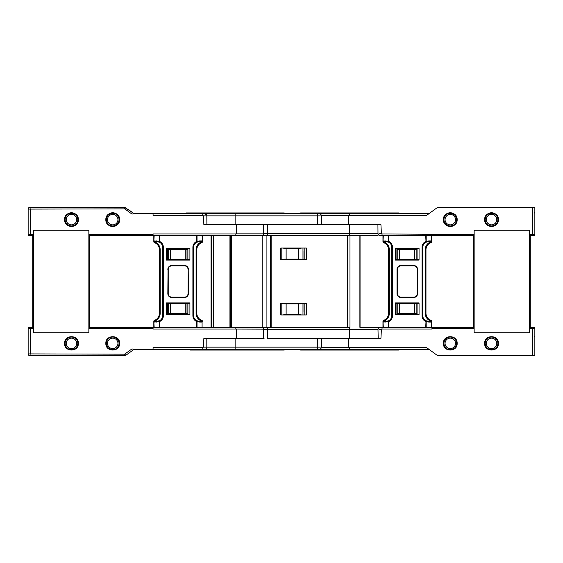 <?xml version="1.0" encoding="UTF-8"?>
<svg xmlns="http://www.w3.org/2000/svg" width="563" height="563" viewBox="0 0 563 563"><rect width="100%" height="100%" fill="white"/><g stroke="black" fill="none" stroke-linecap="round" stroke-linejoin="round"><path stroke-width="0.84" d="M185.621 213.673L185.987 212.941L284.252 212.941L284.618 213.673M349.975 235.672L360.236 235.672L349.975 235.672L349.975 327.328L265.616 327.328C264.286 327.455 263.554 328.187 263.414 329.51L263.343 338.328M303.014 251.056L303.014 259.592L304.822 259.592L304.822 248.044L303.014 248.044M231.59 327.328L231.59 235.672L265.616 235.672C264.293 235.545 263.561 234.82 263.414 233.49L263.343 224.672L267.376 224.672L235.123 224.672L235.123 215.854L206.825 215.854C206.677 214.524 205.945 213.792 204.622 213.673L428.929 213.68M440.885 207.254L437.768 207.254L426.564 215.397L349.693 215.397L349.693 213.673L319.2 213.673C320.516 213.792 321.248 214.517 321.403 215.854L321.473 224.672M317.37 213.673L317.37 215.854L320.319 215.868M377.576 235.672L267.446 235.672L267.376 224.672L320.741 224.672M235.123 213.673L235.123 215.854L317.37 215.854L317.441 224.672L380.94 224.672L381.383 233.49L382.024 233.941L474.152 234.567L474.137 230.168L529.565 230.168L529.565 234.567L529.565 230.168L474.137 230.168L474.137 328.229M301.001 248.044L301.001 248.867L298.693 248.867L298.693 259.135L301.001 259.135L301.001 259.592M283.815 248.044L283.815 248.867L298.693 248.867M286.124 248.867L286.124 259.135L298.693 259.135M286.124 259.135L283.815 259.135L283.815 259.592M349.693 224.672L349.693 233.49L264.49 233.469M267.446 235.672L89.461 235.672L88.848 234.567L153.059 234.567L153.059 233.941L235.123 233.941L235.123 235.672M498.403 219.626C498.79 228.494 484.271 228.494 484.659 219.626C484.271 210.766 498.79 210.759 498.403 219.626A6.876 6.876 0 0 1 497.931 222.146A6.876 6.876 0 0 0 497.284 215.868M457.156 219.626C457.543 228.494 443.025 228.494 443.412 219.626C443.025 210.766 457.543 210.759 457.156 219.626A6.876 6.876 0 0 1 456.684 222.146A6.876 6.876 0 0 0 456.037 215.868M300.199 213.673L300.199 213.307L399.195 213.307L398.822 212.941L300.565 212.941L300.199 213.307M399.195 213.673L399.195 213.307M349.693 215.397L348.293 215.495L348.293 224.672L332.142 224.672M321.367 215.495L348.293 215.495M532.415 207.254L534.85 207.254L534.85 234.567A1.098 1.098 0 0 1 533.752 235.672L530.163 235.672L529.551 234.567L532.415 234.567L532.415 207.254L437.768 207.254M416.156 259.318L397.809 259.318L397.809 249.325L417.063 249.325L417.063 259.318L416.156 259.318L416.156 249.325M417.063 259.318L419.055 259.318L419.055 260.071L395.493 260.071L395.493 248.29L419.055 248.29L419.055 260.071L395.493 260.071L395.493 259.318L397.809 259.318M396.901 259.318L396.901 249.325L397.809 249.325M473.539 235.672L431.941 235.672L431.941 234.567M381.383 233.49L379.068 233.469M417.063 249.325L417.063 248.29M396.901 248.29L396.901 249.325M431.941 235.672L380.679 235.672M443.412 219.626A6.876 6.876 0 0 0 444.531 223.391A6.876 6.876 0 0 1 444.503 215.911M444.531 215.868A6.876 6.876 0 0 1 445.22 214.975M445.424 214.77A6.876 6.876 0 0 1 446.304 214.024M446.522 213.877A6.876 6.876 0 0 1 447.599 213.3M447.754 213.236A6.876 6.876 0 0 1 450.224 212.758M450.287 212.758A6.876 6.876 0 0 1 452.8 213.229M452.814 213.236A6.876 6.876 0 0 1 454.003 213.849M454.045 213.877A6.876 6.876 0 0 1 454.939 214.566M455.143 214.77A6.876 6.876 0 0 1 455.889 215.65M445.059 219.626A5.222 5.222 0 0 0 450.287 224.855A5.222 5.222 0 0 0 455.509 219.626A5.222 5.222 0 0 0 450.287 214.404A5.222 5.222 0 0 0 445.059 219.626M456.677 222.16A6.876 6.876 0 0 1 456.065 223.349A6.876 6.876 0 0 0 456.677 222.16M456.037 223.391A6.876 6.876 0 0 1 455.347 224.285A6.876 6.876 0 0 0 456.037 223.391M455.143 224.489A6.876 6.876 0 0 1 454.264 225.235A6.876 6.876 0 0 0 455.143 224.489M454.045 225.383A6.876 6.876 0 0 1 452.969 225.96A6.876 6.876 0 0 0 454.045 225.383M452.814 226.023A6.876 6.876 0 0 1 450.344 226.502A6.876 6.876 0 0 0 452.814 226.023M450.287 226.502A6.876 6.876 0 0 1 446.565 225.411A6.876 6.876 0 0 0 450.287 226.502M446.522 225.383A6.876 6.876 0 0 1 445.629 224.686A6.876 6.876 0 0 0 446.522 225.383M445.424 224.489A6.876 6.876 0 0 1 444.679 223.61A6.876 6.876 0 0 0 445.424 224.489M484.659 219.626A6.876 6.876 0 0 0 485.778 223.391A6.876 6.876 0 0 1 485.749 215.911M485.778 215.868A6.876 6.876 0 0 1 486.467 214.975M486.671 214.77A6.876 6.876 0 0 1 487.551 214.024M487.769 213.877A6.876 6.876 0 0 1 488.846 213.3M489.001 213.236A6.876 6.876 0 0 1 491.471 212.758M491.534 212.758A6.876 6.876 0 0 1 494.047 213.229M494.061 213.236A6.876 6.876 0 0 1 495.25 213.849M495.292 213.877A6.876 6.876 0 0 1 496.186 214.566M496.39 214.77A6.876 6.876 0 0 1 497.136 215.65M486.305 219.626A5.222 5.222 0 0 0 491.534 224.855A5.222 5.222 0 0 0 496.756 219.626A5.222 5.222 0 0 0 491.534 214.404A5.222 5.222 0 0 0 486.305 219.626M497.924 222.16A6.876 6.876 0 0 1 497.312 223.349A6.876 6.876 0 0 0 497.924 222.16M497.284 223.391A6.876 6.876 0 0 1 496.594 224.285A6.876 6.876 0 0 0 497.284 223.391M496.39 224.489A6.876 6.876 0 0 1 495.51 225.235A6.876 6.876 0 0 0 496.39 224.489M495.292 225.383A6.876 6.876 0 0 1 494.215 225.96A6.876 6.876 0 0 0 495.292 225.383M494.061 226.023A6.876 6.876 0 0 1 491.59 226.502A6.876 6.876 0 0 0 494.061 226.023M491.534 226.502A6.876 6.876 0 0 1 487.811 225.411A6.876 6.876 0 0 0 491.534 226.502M487.769 225.383A6.876 6.876 0 0 1 486.875 224.686A6.876 6.876 0 0 0 487.769 225.383M486.671 224.489A6.876 6.876 0 0 1 485.925 223.61A6.876 6.876 0 0 0 486.671 224.489M263.449 233.849L236.516 233.849L236.516 224.672M78.341 219.626A6.876 6.876 0 0 1 77.863 222.146A6.876 6.876 0 0 0 78.341 219.626C78.729 228.494 64.21 228.494 64.597 219.626C64.21 210.766 78.729 210.759 78.341 219.626A6.876 6.876 0 0 0 77.863 217.1M119.588 219.626A6.876 6.876 0 0 1 119.117 222.146A6.876 6.876 0 0 0 119.588 219.626C119.975 228.494 105.457 228.494 105.844 219.626C105.457 210.766 119.975 210.759 119.588 219.626A6.876 6.876 0 0 0 119.11 217.1M32.837 235.672L29.248 235.672A1.098 1.098 0 0 1 28.15 234.567L28.15 209.091A1.83 1.83 0 0 1 29.98 207.254L124.634 207.254L134.071 213.68L127.752 209.091M235.123 224.672L203.869 224.672L203.433 215.847L202.793 215.397L202.793 213.673L134.402 213.673L131.96 214.088L124.789 208.88L125.711 207.606A1.83 1.83 0 0 0 124.634 207.254A1.83 1.83 0 0 1 125.711 207.606L124.831 207.268M203.433 215.847L205.748 215.868M124.789 208.88L30.585 209.091L30.585 234.567L33.449 234.567L33.435 328.229M187.007 259.318L168.661 259.318L168.661 249.325L187.915 249.325L187.915 259.318L187.007 259.318L187.007 249.325M88.863 230.168L88.863 234.567L88.863 230.168L33.435 230.168L88.863 230.168M202.793 215.397L153.059 215.397L153.059 213.673M33.435 234.567L33.435 230.168L33.435 234.567M187.915 259.318L189.907 259.318L189.907 260.071L166.345 260.071L166.345 248.29L189.907 248.29L189.907 260.071L166.345 260.071L166.345 259.318L168.661 259.318M167.746 259.318L167.746 249.325L168.661 249.325M236.516 233.849L235.123 233.941M153.059 234.567L153.059 235.672M187.915 249.325L187.915 248.29M167.746 248.29L167.746 249.325M77.8 216.945A6.876 6.876 0 0 0 77.222 215.868M77.075 215.65A6.876 6.876 0 0 0 76.329 214.77M76.125 214.566A6.876 6.876 0 0 0 75.231 213.877M75.189 213.849A6.876 6.876 0 0 0 71.466 212.758M71.41 212.758A6.876 6.876 0 0 0 68.939 213.236M68.785 213.3A6.876 6.876 0 0 0 67.708 213.877M67.49 214.024A6.876 6.876 0 0 0 66.61 214.77M66.406 214.975A6.876 6.876 0 0 0 65.716 215.868M65.688 215.911A6.876 6.876 0 0 0 65.076 222.16A6.876 6.876 0 0 1 64.597 219.626M76.695 219.626A5.222 5.222 0 0 1 71.466 224.855A5.222 5.222 0 0 1 66.244 219.626A5.222 5.222 0 0 1 71.466 214.404A5.222 5.222 0 0 1 76.695 219.626M65.139 222.315A6.876 6.876 0 0 0 65.716 223.391A6.876 6.876 0 0 1 65.139 222.315M65.864 223.61A6.876 6.876 0 0 0 66.61 224.489A6.876 6.876 0 0 1 65.864 223.61M66.814 224.686A6.876 6.876 0 0 0 67.708 225.383A6.876 6.876 0 0 1 66.814 224.686M67.75 225.411A6.876 6.876 0 0 0 68.939 226.023A6.876 6.876 0 0 1 67.75 225.411M68.953 226.023A6.876 6.876 0 0 0 71.466 226.502A6.876 6.876 0 0 1 68.953 226.023M71.529 226.502A6.876 6.876 0 0 0 73.999 226.023A6.876 6.876 0 0 1 71.529 226.502M74.154 225.96A6.876 6.876 0 0 0 75.231 225.383A6.876 6.876 0 0 1 74.154 225.96M75.449 225.235A6.876 6.876 0 0 0 76.329 224.489A6.876 6.876 0 0 1 75.449 225.235M76.533 224.285A6.876 6.876 0 0 0 77.222 223.391A6.876 6.876 0 0 1 76.533 224.285M77.251 223.349A6.876 6.876 0 0 0 77.863 222.16A6.876 6.876 0 0 1 77.251 223.349M119.046 216.945A6.876 6.876 0 0 0 118.469 215.868M118.321 215.65A6.876 6.876 0 0 0 117.576 214.77M117.371 214.566A6.876 6.876 0 0 0 116.478 213.877M116.435 213.849A6.876 6.876 0 0 0 112.713 212.758M112.656 212.758A6.876 6.876 0 0 0 110.186 213.236M110.031 213.3A6.876 6.876 0 0 0 108.955 213.877M108.736 214.024A6.876 6.876 0 0 0 107.857 214.77M107.653 214.975A6.876 6.876 0 0 0 106.963 215.868M106.935 215.911A6.876 6.876 0 0 0 106.323 217.1M106.316 217.114A6.876 6.876 0 0 0 106.323 222.16A6.876 6.876 0 0 1 105.844 219.626M117.941 219.626A5.222 5.222 0 0 1 112.713 224.855A5.222 5.222 0 0 1 107.491 219.626A5.222 5.222 0 0 1 112.713 214.404A5.222 5.222 0 0 1 117.941 219.626M106.386 222.315A6.876 6.876 0 0 0 106.963 223.391A6.876 6.876 0 0 1 106.386 222.315M107.111 223.61A6.876 6.876 0 0 0 107.857 224.489A6.876 6.876 0 0 1 107.111 223.61M108.061 224.686A6.876 6.876 0 0 0 108.955 225.383A6.876 6.876 0 0 1 108.061 224.686M108.997 225.411A6.876 6.876 0 0 0 110.186 226.023A6.876 6.876 0 0 1 108.997 225.411M110.2 226.023A6.876 6.876 0 0 0 112.713 226.502A6.876 6.876 0 0 1 110.2 226.023M112.776 226.502A6.876 6.876 0 0 0 115.246 226.023A6.876 6.876 0 0 1 112.776 226.502M115.401 225.96A6.876 6.876 0 0 0 116.478 225.383A6.876 6.876 0 0 1 115.401 225.96M116.696 225.235A6.876 6.876 0 0 0 117.576 224.489A6.876 6.876 0 0 1 116.696 225.235M117.78 224.285A6.876 6.876 0 0 0 118.469 223.391A6.876 6.876 0 0 1 117.78 224.285M118.497 223.349A6.876 6.876 0 0 0 119.11 222.16A6.876 6.876 0 0 1 118.497 223.349M66.244 343.374A5.222 5.222 0 0 0 71.466 348.596A5.222 5.222 0 0 0 76.695 343.374A5.222 5.222 0 0 0 71.466 338.145A5.222 5.222 0 0 0 66.244 343.374M78.341 343.374A6.876 6.876 0 0 1 76.329 348.23A6.876 6.876 0 0 0 78.341 343.374C78.771 334.499 64.168 334.499 64.597 343.374C64.168 352.241 78.771 352.241 78.341 343.374M496.756 343.374A5.222 5.222 0 0 1 491.534 348.596A5.222 5.222 0 0 1 486.305 343.374A5.222 5.222 0 0 1 491.534 338.145A5.222 5.222 0 0 1 496.756 343.374M457.156 343.374L457.156 343.374C457.585 334.499 442.982 334.499 443.412 343.374C442.982 352.241 457.585 352.241 457.156 343.374M455.509 343.374A5.222 5.222 0 0 1 450.287 348.596A5.222 5.222 0 0 1 445.059 343.374A5.222 5.222 0 0 1 450.287 338.145A5.222 5.222 0 0 1 455.509 343.374M107.491 343.374A5.222 5.222 0 0 0 112.713 348.596A5.222 5.222 0 0 0 117.941 343.374A5.222 5.222 0 0 0 112.713 338.145A5.222 5.222 0 0 0 107.491 343.374M484.659 343.374C484.229 352.241 498.832 352.241 498.403 343.374C498.832 334.499 484.229 334.499 484.659 343.374M264.089 338.328L235.123 338.328L235.123 349.327L184.235 349.327L399.195 349.327L398.822 350.059L300.565 350.059L300.199 349.693L399.195 349.693M300.199 349.327L300.199 349.693M330.312 350.059L394.79 350.059M320.734 350.059L324.584 350.059M371.728 350.059L372.087 350.059M371.833 350.059L389.659 350.059M398.822 350.059L319.854 350.059M304.597 350.059L300.565 350.059M321.473 338.328L321.403 347.146C321.262 348.476 320.53 349.201 319.2 349.327L428.936 349.327L427.528 348.307M532.415 355.746L534.85 355.746L534.85 328.433A1.098 1.098 0 0 0 533.752 327.328L530.163 327.328L529.551 328.433L532.415 328.433L532.415 355.746L437.768 355.746L426.564 347.603L348.293 347.505L348.293 338.328L332.142 338.328M321.367 347.505L348.293 347.505M416.156 303.682L397.809 303.682L397.809 313.675L417.063 313.675L417.063 303.682L416.156 303.682L416.156 313.675M474.137 328.433L474.137 332.832L529.565 332.832L529.565 328.433L529.565 332.832L474.137 332.832L474.137 328.433L431.941 328.433L431.941 329.059L382.024 329.059L379.068 329.531M267.446 327.328L267.446 329.51L377.991 329.51L378.188 338.328M378.688 338.328L380.94 338.328L381.383 329.51M348.293 338.328L380.94 338.328M417.063 303.682L419.055 303.682L419.055 302.929L395.493 302.929L395.493 314.71L419.055 314.71L419.055 302.929L395.493 302.929L395.493 303.682L397.809 303.682M396.901 303.682L396.901 313.675L397.809 313.675M473.539 327.328L431.941 327.328L431.941 328.433M417.063 313.675L417.063 314.71M396.901 314.71L396.901 313.675M431.941 327.328L380.194 327.328C378.864 327.455 378.132 328.187 377.991 329.51M185.987 350.059L185.621 349.693L284.618 349.693L284.252 350.059L190.02 350.059M303.014 311.944L303.014 303.408L304.822 303.408L304.822 314.956L303.014 314.956M185.621 349.327L185.621 349.693M284.618 349.327L284.618 349.693M360.236 327.328L382.024 327.328L382.024 329.059M206.818 338.328L206.825 347.146L317.37 347.146L317.441 338.328L267.376 338.328L267.446 329.51L264.49 329.531M301.001 314.956L301.001 314.133L298.693 314.133L298.693 303.865L301.001 303.865L301.001 303.408M283.815 303.408L283.815 303.865L286.124 303.865L286.124 314.133L283.815 314.133L283.815 314.956M317.588 338.328L349.693 338.328L349.693 327.328M286.124 303.865L298.693 303.865M286.124 314.133L298.693 314.133M318.707 349.327L317.37 349.327L317.37 347.146L320.319 347.132M280.219 350.059L284.252 350.059M208.148 350.059L195.157 350.059M257.516 350.059L275.082 350.059M215.967 350.059L206.157 350.059M251.154 350.059L253.603 350.059M105.844 343.374C105.415 352.241 120.018 352.241 119.588 343.374C120.018 334.499 105.415 334.499 105.844 343.374M32.837 327.328L29.248 327.328A1.098 1.098 0 0 0 28.15 328.433L28.15 353.909L30.585 353.909L30.585 328.433L33.449 328.433M153.059 327.328L89.461 327.328L88.848 328.433L153.059 328.433L153.059 327.328L159.223 327.328L153.819 327.328L153.819 321.241A0.936 0.936 0 0 1 154.438 320.361L154.846 321.051L154.375 320.6L154.734 320.248A7.481 7.481 0 0 0 159.428 313.31L159.428 249.691A7.481 7.481 0 0 0 154.734 242.752L154.438 242.639A0.936 0.563 -70.5 0 1 154.171 241.759L154.262 240.908L156.993 241.654A5.609 5.609 0 0 1 157.147 241.661M266.911 235.672L266.911 327.328L159.223 327.328L159.223 321.494L154.262 322.092L154.375 320.6M153.059 328.433L153.059 329.059L235.123 329.059L235.123 327.328M263.449 329.151L235.123 329.059M167.746 314.71L167.746 313.675L187.915 313.675L187.915 314.71M187.915 313.675L187.915 303.682L189.907 303.682L189.907 302.929L166.345 302.929L166.345 314.71L189.907 314.71L189.907 302.929L166.345 302.929L166.345 303.682L167.746 303.682L167.746 313.675M33.435 332.832L88.863 332.832L88.863 328.433L88.863 332.832L33.435 332.832L33.435 328.433L33.435 332.832M236.516 329.151L236.516 338.328L203.869 338.328L203.433 347.153L202.793 347.603L153.059 347.603L153.059 349.327L134.402 349.327L131.96 348.912L124.634 354.169L30.585 353.909M167.746 303.682L168.661 303.682L168.661 313.675M187.915 303.682L168.661 303.682M29.98 355.746A1.83 1.83 0 0 1 28.15 353.909A1.83 1.83 0 0 0 29.98 355.746L124.634 355.746A1.83 1.83 0 0 0 125.711 355.394L134.071 349.32L131.96 348.912M124.789 354.12L125.711 355.394L124.831 355.732M202.793 347.603L202.793 349.327L204.137 349.327L153.059 349.327M206.572 338.328L204.862 338.328M203.433 347.153L205.748 347.132M133.684 349.292L134.071 349.32M124.634 354.169L124.634 355.746L125.711 355.394M530.269 235.672L530.269 327.328M473.441 235.672L473.441 327.328M529.565 234.771L529.565 328.229M383.53 320.6L383.994 321.051L383.319 321.241A0.936 0.563 -109.5 0 1 383.593 320.361L384.163 320.945L383.41 322.092L383.882 320.248A7.481 7.481 0 0 0 388.576 313.31L388.576 249.691A7.481 7.481 0 0 0 383.882 242.752L383.593 242.639A0.936 0.563 -70.5 0 1 383.319 241.759L383.41 240.908L386.148 241.654A5.609 5.609 0 0 1 386.295 241.661M428.253 241.661A5.609 5.609 0 0 1 428.408 241.654L431.138 240.908L430.667 242.752A7.481 7.481 0 0 0 425.973 249.691L425.973 313.31A7.481 7.481 0 0 0 430.667 320.248L430.962 320.361A0.936 0.563 109.5 0 1 431.237 321.241L431.138 322.092L430.554 321.579L430.667 320.248L431.138 321.206L430.554 321.051L431.026 320.6M430.554 241.421L430.554 241.949L431.237 241.759A0.936 0.563 70.5 0 1 430.962 242.639L430.392 242.055L431.026 242.4M428.253 321.339A5.609 5.609 0 0 0 428.408 321.346A0.746 0.464 90 0 1 428.872 322.092L425.712 321.494A6.355 6.355 0 0 1 422.046 315.73L422.046 247.27L422.799 247.27L422.799 315.73A5.609 5.609 0 0 0 426.029 320.811A0.746 0.436 115.1 0 1 426.177 321.494L426.177 327.328L431.237 327.328L431.582 321.241L431.582 327.328M425.712 327.328L426.029 320.811L430.554 321.579M383.994 241.421L383.882 242.752L383.41 241.794L383.994 241.949L383.53 242.4M383.994 321.579L386.148 321.346A5.609 5.609 0 0 0 388.526 320.811A0.746 0.436 64.9 0 0 388.371 321.494L383.41 322.092M385.683 322.092A0.746 0.464 90 0 1 386.148 321.346L388.526 320.811A5.609 5.609 0 0 0 391.757 315.73L391.757 247.27A5.609 5.609 0 0 0 388.526 242.189A0.746 0.436 -64.9 0 1 388.371 241.506L383.41 240.908M396.992 269.424L397.182 269.424A3.737 3.737 0 0 1 400.919 265.68L400.919 265.87A3.554 3.554 0 0 0 397.365 269.424L397.182 293.576A3.737 3.737 0 0 0 400.919 297.32L413.636 297.32A3.737 3.737 0 0 0 417.373 293.576L417.373 269.424L417.19 293.576A3.554 3.554 0 0 1 413.636 297.13L400.919 297.13A3.554 3.554 0 0 1 397.365 293.576L396.992 293.576L396.992 269.424A3.927 3.927 0 0 1 400.919 265.497L413.636 265.68A3.737 3.737 0 0 1 417.373 269.424L417.563 269.424A3.927 3.927 0 0 0 413.636 265.497L400.919 265.497M382.967 327.328L382.967 321.241A0.936 0.936 0 0 1 383.593 320.361M430.392 320.945A8.227 8.227 0 0 1 425.227 313.31L425.973 313.31A7.481 7.481 0 0 0 430.822 320.305A7.481 7.481 0 0 1 430.667 320.248L430.962 320.361A0.936 0.936 0 0 1 431.582 321.241M385.683 240.908A0.746 0.464 -90 0 0 386.148 241.654L388.526 242.189L388.843 241.506A6.355 6.355 0 0 1 392.502 247.27L392.502 315.73A6.355 6.355 0 0 1 388.843 321.494L388.371 321.494L388.371 327.328L383.319 327.328L382.967 321.241M417.563 269.424L417.563 293.576A3.927 3.927 0 0 1 413.636 297.503L400.919 297.32A3.737 3.737 0 0 1 397.182 293.576A3.737 3.737 0 0 0 400.919 297.32A3.737 3.737 0 0 1 397.182 293.576M431.582 235.672L431.582 241.759A0.936 0.936 0 0 1 430.962 242.639M384.163 242.055A8.227 8.227 0 0 1 389.329 249.691L388.576 249.691A7.481 7.481 0 0 0 383.882 242.752L383.593 242.639A0.936 0.936 0 0 1 382.967 241.759L382.967 235.672M425.712 235.672L426.029 242.189A5.609 5.609 0 0 0 422.799 247.27A5.609 5.609 0 0 1 426.029 242.189A0.746 0.436 -115.1 0 0 426.177 241.506L425.712 241.506A6.355 6.355 0 0 0 422.046 247.27M426.029 242.189L428.408 241.654A0.746 0.464 -90 0 0 428.872 240.908L426.177 241.506L426.177 235.672L431.237 235.672L431.582 241.759M388.843 235.672L388.843 241.506L388.371 241.506L388.371 235.672L383.319 235.672L382.967 241.759M154.438 320.361A0.936 0.563 -109.5 0 0 154.171 321.241L154.846 321.051L154.846 321.579L159.371 320.811A5.609 5.609 0 0 0 162.608 315.73L162.608 247.27A5.609 5.609 0 0 0 159.371 242.189A0.746 0.436 -64.9 0 1 159.223 241.506L154.262 240.908M154.846 241.421L154.734 242.752L154.262 241.794L154.846 241.949L154.375 242.4M156.528 322.092A0.746 0.464 90 0 1 156.993 321.346A5.609 5.609 0 0 0 157.147 321.339M167.837 293.576L168.217 293.576L168.217 269.424L168.027 293.576A3.737 3.737 0 0 0 171.764 297.32L184.481 297.32A3.737 3.737 0 0 0 188.225 293.576L188.225 269.424L188.035 293.576L188.408 293.576A3.927 3.927 0 0 1 184.481 297.503L171.764 297.503A3.927 3.927 0 0 1 167.837 293.576L168.027 269.424A3.737 3.737 0 0 1 171.764 265.68L184.481 265.68A3.737 3.737 0 0 1 188.225 269.424L188.408 293.576M199.105 241.661A5.609 5.609 0 0 1 199.253 241.654L201.99 240.908L202.082 241.759A0.936 0.563 70.5 0 1 201.807 242.639L201.406 241.949L201.871 242.4L201.519 242.752A7.481 7.481 0 0 0 196.825 249.691L196.825 313.31A7.481 7.481 0 0 0 201.519 320.248L201.807 320.361A0.936 0.563 109.5 0 1 202.082 321.241L201.99 322.092L201.406 321.579L201.519 320.248L201.99 321.206L201.406 321.051L201.871 320.6M196.564 235.672L196.881 242.189A5.609 5.609 0 0 0 193.644 247.27L193.644 315.73A5.609 5.609 0 0 0 196.881 320.811A0.746 0.436 115.1 0 1 197.029 321.494L196.564 321.494A6.355 6.355 0 0 1 192.898 315.73L192.898 247.27L193.644 247.27A5.609 5.609 0 0 1 196.881 242.189A0.746 0.436 -115.1 0 0 197.029 241.506L196.564 241.506A6.355 6.355 0 0 0 192.898 247.27M199.105 321.339A5.609 5.609 0 0 0 199.253 321.346A0.746 0.464 90 0 1 199.724 322.092L197.029 321.494L197.029 327.328L202.082 327.328L202.082 321.241L202.082 327.328M192.898 315.73L193.644 315.73A5.609 5.609 0 0 0 196.881 320.811L201.406 321.579M201.237 320.945A8.227 8.227 0 0 1 196.079 313.31L196.825 313.31A7.481 7.481 0 0 0 201.519 320.248L201.807 320.361A0.936 0.936 0 0 1 202.434 321.241M156.528 240.908A0.746 0.464 -90 0 0 156.993 241.654L159.371 242.189A5.609 5.609 0 0 1 162.608 247.27L163.354 247.27L163.354 315.73A6.355 6.355 0 0 1 159.688 321.494L159.371 320.811A0.746 0.436 64.9 0 0 159.223 321.494L159.688 321.494L159.688 327.328M154.846 321.579L154.262 322.092M202.434 235.672L202.434 241.759A0.936 0.936 0 0 1 201.807 242.639M154.734 242.752L154.438 242.639A0.936 0.936 0 0 1 153.819 241.759L153.819 235.672M196.881 242.189L199.253 241.654A0.746 0.464 -90 0 0 199.724 240.908L197.029 241.506L197.029 235.672L202.082 235.672L202.434 241.759M201.871 242.4L201.99 241.794L201.406 241.949L201.406 241.421M163.354 247.27A6.355 6.355 0 0 0 159.688 241.506L159.223 241.506L159.223 235.672L154.171 235.672L153.819 241.759M32.731 235.672L32.731 327.328M89.559 235.672L89.559 327.328M88.863 234.771L88.863 328.229M229.943 235.672L229.943 327.328M211.048 235.672L211.048 327.328L224.581 327.328M360.06 235.672L360.06 327.328M280.719 303.408L280.719 314.956L306.385 314.956L306.385 303.408L280.719 303.408M280.719 259.592L306.385 259.592L306.385 248.044L280.719 248.044L280.719 259.592M185.621 213.307L284.618 213.307M281.838 259.592L281.838 248.044M302.978 259.592L302.978 248.044M377.921 224.672L377.991 233.49L349.693 233.49L349.693 235.672M534.85 234.567L532.415 234.567M532.098 235.672L532.098 234.567M414.389 259.318L414.389 249.325M399.575 249.325L399.575 259.318M382.024 235.672L382.024 233.941M456.607 219.626A6.327 6.327 0 0 0 450.287 213.307A6.327 6.327 0 0 0 443.961 219.626A6.327 6.327 0 0 0 450.287 225.953A6.327 6.327 0 0 0 456.607 219.626M497.854 219.626A6.327 6.327 0 0 0 491.534 213.307A6.327 6.327 0 0 0 485.207 219.626A6.327 6.327 0 0 0 491.534 225.953A6.327 6.327 0 0 0 497.854 219.626M204.137 213.673L205.277 214.313M124.634 207.254L124.634 208.831M30.585 234.567L28.15 234.567M30.902 234.567L30.902 235.672M28.15 209.091L30.585 209.091M30.902 208.831L30.902 207.254M185.241 259.318L185.241 249.325M170.42 249.325L170.42 259.318M65.146 219.626A6.327 6.327 0 0 1 71.466 213.307A6.327 6.327 0 0 1 77.793 219.626A6.327 6.327 0 0 1 71.466 225.953A6.327 6.327 0 0 1 65.146 219.626M106.393 219.626A6.327 6.327 0 0 1 112.713 213.307A6.327 6.327 0 0 1 119.039 219.626A6.327 6.327 0 0 1 112.713 225.953A6.327 6.327 0 0 1 106.393 219.626M77.793 343.374A6.327 6.327 0 0 0 71.466 337.047A6.327 6.327 0 0 0 65.146 343.374A6.327 6.327 0 0 0 71.466 349.693A6.327 6.327 0 0 0 77.793 343.374M485.207 343.374A6.327 6.327 0 0 1 491.534 337.047A6.327 6.327 0 0 1 497.854 343.374A6.327 6.327 0 0 1 491.534 349.693A6.327 6.327 0 0 1 485.207 343.374M443.961 343.374A6.327 6.327 0 0 1 450.287 337.047A6.327 6.327 0 0 1 456.607 343.374A6.327 6.327 0 0 1 450.287 349.693A6.327 6.327 0 0 1 443.961 343.374M119.039 343.374A6.327 6.327 0 0 0 112.713 337.047A6.327 6.327 0 0 0 106.393 343.374A6.327 6.327 0 0 0 112.713 349.693A6.327 6.327 0 0 0 119.039 343.374M349.693 347.603L349.693 349.327M532.098 327.328L532.098 328.433M534.85 328.433L532.415 328.433M414.389 303.682L414.389 313.675M399.575 313.675L399.575 303.682M302.978 303.408L302.978 314.956M281.838 303.408L281.838 314.956M29.248 327.328A1.098 1.098 0 0 0 28.15 328.433L30.585 328.433M30.902 328.433L30.902 327.328M187.007 313.675L187.007 303.682M30.902 354.169L30.902 355.746M185.241 303.682L185.241 313.675M170.42 313.675L170.42 303.682M392.502 315.73L391.757 315.73A5.609 5.609 0 0 1 388.526 320.811L388.843 327.328M400.919 297.503A3.927 3.927 0 0 1 396.992 293.576M425.227 313.31L425.227 249.691A8.227 8.227 0 0 1 430.392 242.055M389.329 249.691L389.329 313.31A8.227 8.227 0 0 1 384.163 320.945M389.329 313.31L388.576 313.31A7.481 7.481 0 0 1 383.882 320.248M392.502 247.27L391.757 247.27A5.609 5.609 0 0 0 388.526 242.189M422.046 315.73L422.799 315.73A5.609 5.609 0 0 0 426.029 320.811M430.667 242.752A7.481 7.481 0 0 0 425.973 249.691L425.227 249.691M400.919 265.87L413.636 265.87A3.554 3.554 0 0 1 417.19 269.424M397.365 269.424L397.365 293.576M417.563 293.576L417.19 293.576M431.138 322.092L428.872 322.092M413.636 297.503L413.636 297.32A3.737 3.737 0 0 0 417.373 293.576M431.138 240.908L428.872 240.908M413.636 265.497L413.636 265.68A3.737 3.737 0 0 1 417.373 269.424M397.182 269.424A3.737 3.737 0 0 1 400.919 265.68M163.354 315.73L162.608 315.73A5.609 5.609 0 0 1 159.371 320.811M159.428 249.691L160.173 249.691L160.173 313.31L159.428 313.31A7.481 7.481 0 0 1 154.734 320.248M160.173 249.691A8.227 8.227 0 0 0 155.008 242.055M160.173 313.31A8.227 8.227 0 0 1 155.008 320.945M168.217 269.424A3.554 3.554 0 0 1 171.764 265.87L184.481 265.87A3.554 3.554 0 0 1 188.035 269.424M168.217 293.576A3.554 3.554 0 0 0 171.764 297.13L184.481 297.13A3.554 3.554 0 0 0 188.035 293.576M196.825 249.691L196.079 249.691L196.079 313.31M201.237 242.055A8.227 8.227 0 0 0 196.079 249.691M159.371 242.189L159.688 235.672M196.564 327.328L196.881 320.811A5.609 5.609 0 0 1 193.644 315.73M188.408 269.424A3.927 3.927 0 0 0 184.481 265.497L171.764 265.497A3.927 3.927 0 0 0 167.837 269.424M154.171 327.328L153.819 321.241M201.99 322.092L199.724 322.092M184.481 297.503L184.481 297.32A3.737 3.737 0 0 0 188.225 293.576M171.764 297.503L171.764 297.13M168.027 293.576A3.737 3.737 0 0 0 171.764 297.32M201.99 240.908L199.724 240.908M168.027 269.424A3.737 3.737 0 0 1 171.764 265.68L171.764 265.87M184.481 265.497L184.481 265.87M184.481 265.68A3.737 3.737 0 0 1 188.225 269.424M213.314 235.672L213.314 327.328M211.428 235.672L211.428 327.328M211.399 235.672L211.399 327.328M359.145 235.672L359.145 327.328M230.767 235.672L230.767 327.328L230.76 235.672M262.815 235.672L262.815 327.328M270.289 235.672L270.289 327.328M271.148 235.672L271.148 327.328M347.596 235.672L347.596 327.328M281.803 259.592L281.803 248.044M377.991 233.49C378.139 234.82 378.871 235.545 380.194 235.672M534.301 212.758L534.85 213.307M206.895 224.672L206.825 215.854M534.301 336.498L534.85 337.047L534.301 336.498M281.803 303.408L281.803 314.956M206.825 347.146C206.677 348.476 205.945 349.208 204.622 349.327"/></g></svg>
